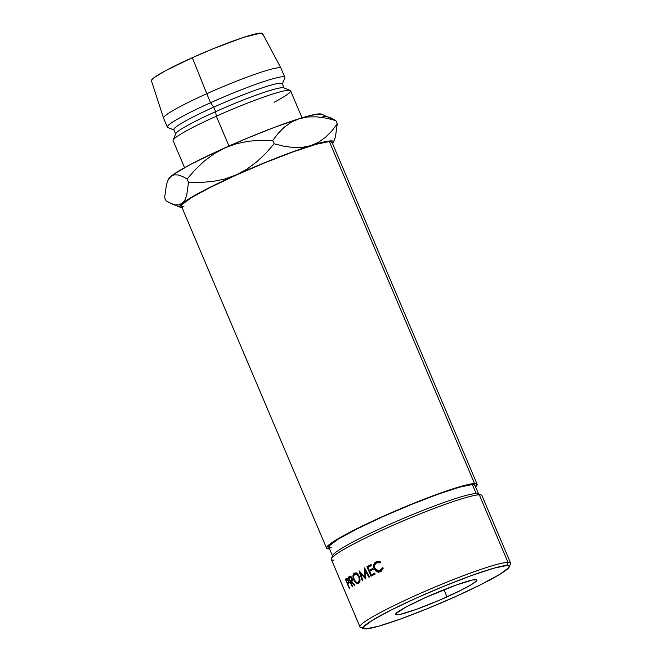 <?xml version="1.0" encoding="UTF-8"?>
<svg xmlns="http://www.w3.org/2000/svg" width="662" height="662" viewBox="0 0 662 662"><rect width="100%" height="100%" fill="white"/><g stroke="black" fill="none" stroke-linecap="round" stroke-linejoin="round"><path stroke-width="0.99" d="M509.219 566.945A79.332 7.174 -23 0 1 444.078 601.659A79.332 7.174 -23 0 1 365.755 628.9L378.515 626.252L400.055 619.193L427.114 608.775L455.555 596.603L481.059 584.521L499.736 574.376L508.747 567.706L509.136 566.01L506.72 565.522A79.332 7.174 -23 0 1 509.219 566.945L510.518 563.751A81.79 7.398 157 0 0 507.944 562.295A81.79 7.398 157 0 0 420.428 593.326A81.79 7.398 157 0 0 360.567 627.402L363.769 628.685A79.332 7.174 -23 0 1 421.835 595.626A79.332 7.174 -23 0 1 506.72 565.522L507.944 562.295L479.296 494.795L476.16 493.521A79.332 7.174 157 0 0 397.837 520.762A79.332 7.174 157 0 0 332.696 555.484L331.389 558.67A81.79 7.398 -23 0 1 398.549 522.872A81.79 7.398 -23 0 1 479.296 494.795A81.79 7.398 157 0 0 395.156 524.345A81.79 7.398 157 0 0 331.348 559.423L359.996 626.922A81.79 7.398 -23 0 1 423.804 591.845A81.79 7.398 -23 0 1 507.944 562.295A81.79 7.398 -23 0 1 510.567 563.006L481.919 495.507A81.79 7.398 157 0 0 479.296 494.795L507.944 562.295L506.72 565.522L493.96 568.17L472.42 575.228L445.361 585.647L416.919 597.819L391.416 609.901L372.739 620.046L363.728 626.724L363.339 628.412L365.755 628.9A79.332 7.174 -23 0 1 363.769 628.685M333.971 560.135A81.79 7.398 -23 0 1 331.389 558.67M446.991 596.876A44.18 3.997 -23 0 1 395.57 614.477A44.18 3.997 -23 0 1 425.484 597.546L456.383 584.968L472.635 579.97L476.83 579.838L476.615 580.781L471.601 584.496L461.199 590.148L439.129 600.326L416.092 609.454L399.84 614.452L395.644 614.584L395.859 613.641L405.492 607.294L425.484 597.546A44.18 3.997 -23 0 1 476.905 579.953A44.18 3.997 -23 0 1 446.991 596.876L443.954 589.71L446.991 596.876M362.619 627.634A81.79 7.398 -23 0 1 359.996 626.922M345.382 579.233A81.79 7.398 -23 0 1 345.994 578.787L347.236 578.522L348.535 580.334L349.015 582.643L348.063 583.992A81.79 7.398 157 0 0 347.84 584.157L349.702 588.551A81.79 7.398 157 0 0 349.428 588.758L345.382 579.233L349.428 588.758A81.79 7.398 157 0 1 349.702 588.551L347.84 584.157A81.79 7.398 157 0 1 348.063 583.992L348.849 583.239L348.535 580.334L346.822 578.389L345.994 578.787L346.979 578.414L345.994 578.787A81.79 7.398 157 0 0 345.382 579.233L347.236 578.522L345.382 579.233M366.938 566.68A81.79 7.398 -23 0 1 371.109 564.562L371.523 565.538A81.79 7.398 157 0 0 368.006 567.326L369.247 570.255A81.79 7.398 -23 0 1 372.764 568.476L373.178 569.452A81.79 7.398 157 0 0 369.661 571.232L371.217 574.897A81.79 7.398 -23 0 1 374.733 573.11L375.147 574.086A81.79 7.398 157 0 0 370.985 576.205L366.938 566.68L370.985 576.205A81.79 7.398 157 0 1 375.147 574.086L374.733 573.11A81.79 7.398 157 0 0 371.217 574.897L369.661 571.232A81.79 7.398 157 0 1 373.178 569.452L372.764 568.476A81.79 7.398 157 0 0 369.247 570.255L368.006 567.326A81.79 7.398 157 0 1 371.523 565.538L371.109 564.562A81.79 7.398 157 0 0 366.938 566.68L368.444 566.233L366.938 566.68M365.838 578.911A81.79 7.398 157 0 0 365.705 578.977L360.492 573.35L362.817 580.541A81.79 7.398 157 0 0 362.271 580.847L359.027 570.876A81.79 7.398 -23 0 1 359.11 570.834L365.035 577.239L364.481 567.963A81.79 7.398 -23 0 1 364.572 567.913L369.537 576.958A81.79 7.398 157 0 0 368.908 577.289L365.341 570.776L365.838 578.911A81.79 7.398 157 0 0 365.705 578.977L360.492 573.35L361.195 573.118L360.492 573.35L362.817 580.541A81.79 7.398 157 0 0 362.271 580.847L359.027 570.876A81.79 7.398 157 0 1 359.11 570.834L365.035 577.239L365.705 577.024L365.035 577.239L364.481 567.963A81.79 7.398 157 0 1 364.572 567.913L369.537 576.958A81.79 7.398 157 0 0 368.908 577.289L365.341 570.776L366.02 570.561L365.341 570.776L365.838 578.911M350.074 576.246L349.048 576.726A81.79 7.398 157 0 0 348.237 577.256L350.297 576.486L350.579 577.148L350.297 576.486L348.237 577.256A81.79 7.398 -23 0 1 349.048 576.726L350.562 576.329L351.596 577.305L352.374 580.466L351.53 581.658L355.031 585.043A81.79 7.398 157 0 0 354.518 585.349L351.067 581.956A81.79 7.398 157 0 0 350.769 582.146L352.639 586.549A81.79 7.398 157 0 0 352.283 586.78L348.237 577.256L352.283 586.78A81.79 7.398 157 0 1 352.639 586.549L350.769 582.146A81.79 7.398 157 0 1 351.067 581.956L354.518 585.349A81.79 7.398 157 0 1 355.031 585.043L351.53 581.658C352.507 581.244 352.664 580.061 352.01 578.1L349.85 576.304M359.11 576.097L359.963 580.624L359.044 582.858L357.323 583.528L355.999 582.957L354.211 580.831L352.962 575.874L353.731 573.681L355.494 572.978L356.926 573.507L359.11 576.097M380.65 561.997L380.236 562.882L378.399 562.328L376.595 562.733L374.584 565.091L374.808 568.501L377.083 570.909L380.062 570.768L381.502 569.585L382.313 567.764L383.207 568.021L381.444 571.132L378.507 572.249L376.512 571.687L374.535 569.668L373.567 566.689L373.798 564.612L374.725 562.874L376.761 561.508L378.416 561.26L380.65 561.997L377.241 561.368L376.223 561.732C373.707 563.23 372.987 565.58 374.088 568.782L376.512 571.687L380.485 571.745L383.207 568.021L382.313 567.764L379.194 571.091L374.808 568.501C373.931 565.878 374.535 563.95 376.595 562.733L380.236 562.882L380.65 561.997M331.372 547.904L328.956 547.408L329.345 545.72L338.356 539.05L357.033 528.897L382.537 516.815L410.978 504.643L438.037 494.233L459.577 487.166L472.337 484.526A79.332 7.174 157 0 0 390.721 513.191A79.332 7.174 157 0 0 328.824 547.209L332.647 556.212A79.332 7.174 -23 0 1 394.544 522.194A79.332 7.174 -23 0 1 476.16 493.521L472.337 484.526L474.894 485.229M184.028 206.883L181.537 206.379L181.934 204.641L191.227 197.756L210.483 187.296L236.773 174.842L266.091 162.289L293.986 151.557L316.196 144.275L329.345 141.544A81.79 7.398 157 0 0 245.205 171.102A81.79 7.398 157 0 0 181.396 206.172L326.565 548.169A81.79 7.398 -23 0 1 390.373 513.1A81.79 7.398 -23 0 1 474.522 483.541L329.345 141.544L331.985 142.28M477.145 484.253A81.79 7.398 -23 0 1 475.589 486.868L476.607 485.792L477.004 484.046L474.522 483.541A81.79 7.398 -23 0 1 477.145 484.253L331.976 142.256A81.79 7.398 157 0 0 329.345 141.544L474.522 483.541L461.364 486.272L439.154 493.554L411.259 504.287L381.941 516.84L355.651 529.294L336.395 539.753L327.102 546.63L326.705 548.376L329.527 548.864A81.79 7.398 -23 0 1 329.196 548.881A81.79 7.398 -23 0 1 326.565 548.169M302.062 117.803L290.593 90.785A63.817 5.776 157 0 0 216.317 116.206L228.978 146.037L216.317 116.206A63.817 5.776 -23 0 1 290.146 90.404A63.817 5.776 -23 0 1 274.151 102.287M290.146 90.404L283.75 87.847A58.901 5.329 157 0 0 215.605 111.663L216.317 116.206L215.605 111.663A58.901 5.329 -23 0 1 284.163 88.203L282.26 83.702A58.901 5.329 157 0 0 213.694 107.17L215.605 111.663L213.694 107.17A58.901 5.329 -23 0 1 282.219 84.239L284.825 77.868A63.817 5.776 157 0 0 210.582 102.701L213.694 107.17L210.582 102.701A63.817 5.776 -23 0 1 284.867 77.28L281.044 68.285A63.817 5.776 157 0 0 206.767 93.706L210.582 102.701L206.767 93.706A63.817 5.776 -23 0 1 281.027 68.244L262.582 33.588A60.374 5.462 157 0 0 192.319 57.677L206.767 93.706L192.319 57.677L164.995 70.999L154.254 77.528L151.838 79.672L151.548 80.963M333.449 142.38L335.427 136.96L337.272 123.893L331.77 131.018L325.621 137.2L318.654 142.181L310.735 145.665A83.445 7.547 -23 0 1 333.449 142.38A83.445 7.547 -23 0 1 332.556 143.637L333.557 141.858L332.837 141.089L330.826 140.882L323.039 142.181L303.13 148.156L276.162 158.102L246.214 170.498L217.872 183.457L195.431 195.009L179.054 204.955L175.149 204.889L171.855 203.879L166.054 200.867L164.639 197.541L166.468 184.541L168.28 179.725L170.862 176.398L174.131 174.842L178.028 174.917L182.414 176.382L187.131 178.93L195.29 169.604L204.301 161.048L214.132 153.725L224.906 147.849L236.458 143.687L248.349 141.254L260.514 140.27L272.736 140.443L278.23 133.31L284.379 127.137L291.346 122.156L299.274 118.672A83.445 7.547 157 0 1 321.451 114.112L316.072 114.253L299.274 118.672L274.233 127.427L244.783 139.202L215.407 152.202L190.557 164.433L174.04 174.048L170.862 176.398L168.355 179.576M262.21 34.763L262.5 33.472L260.663 33.1L243.459 37.42L213.967 48.417L192.319 57.677A60.374 5.462 157 0 0 151.433 80.764L163.547 118.109A63.817 5.776 -23 0 1 206.767 93.706A63.817 5.776 157 0 0 163.564 118.15L167.387 127.154A63.817 5.776 -23 0 1 210.582 102.701A63.817 5.776 157 0 0 167.834 127.526L174.23 130.083A58.901 5.329 -23 0 1 213.694 107.17A58.901 5.329 157 0 0 173.816 129.735L175.72 134.229A58.901 5.329 -23 0 1 215.605 111.663A58.901 5.329 157 0 0 175.761 133.691L173.154 140.063A63.817 5.776 -23 0 1 216.317 116.206A63.817 5.776 157 0 0 173.113 140.65L184.582 167.668M175.149 204.889L170.763 203.416L166.054 200.867L164.639 197.541L166.468 184.541L168.28 179.725L170.862 176.398L174.131 174.842L178.028 174.917L182.414 176.382L187.131 178.93L195.29 169.604L204.301 161.048L214.132 153.725L224.906 147.849L236.458 143.687L248.349 141.254L260.514 140.27L272.736 140.443L278.23 133.31L284.379 127.137L291.346 122.156L299.274 118.672A83.445 7.547 157 0 0 224.906 147.849A83.445 7.547 157 0 0 170.862 176.398A83.445 7.547 157 0 0 168.462 179.054L167.527 181.338M322.915 116.462L326.813 116.553L331.157 118.018L335.857 120.558L337.272 123.893L335.857 120.558L326.292 118.167L316.875 116.851L307.797 116.942L299.274 118.672L307.797 116.942L316.875 116.851L326.292 118.167L335.857 120.558L321.451 114.112M181.984 207.554A83.445 7.547 -23 0 1 180.461 207.314A83.445 7.547 -23 0 1 182.323 203.4A83.445 7.547 -23 0 1 236.367 174.851A83.445 7.547 -23 0 1 310.735 145.665L302.203 147.394L293.125 147.485L283.708 146.17L274.151 143.778L265.983 153.104L256.972 161.66L247.141 168.984L236.367 174.851L224.815 179.013L212.924 181.454L200.76 182.439L188.538 182.265L186.717 195.265L184.905 200.081L179.816 206.577L180.536 207.347L182.547 207.545M333.598 141.776L335.427 136.96L337.272 123.893L331.77 131.018L325.621 137.2L318.654 142.181L310.735 145.665L302.203 147.394L293.125 147.485L283.708 146.17L274.151 143.778L272.736 140.443L274.151 143.778L265.983 153.104L256.972 161.66L247.141 168.984L236.367 174.851L224.815 179.013L212.924 181.454L200.76 182.439L188.538 182.265L187.131 178.93L188.538 182.265L186.717 195.265L184.905 200.081L182.323 203.4L179.054 204.955M474.886 485.213A79.332 7.174 157 0 0 472.337 484.526L476.16 493.521A79.332 7.174 -23 0 1 478.7 494.216L474.886 485.213M378.664 562.129L380.542 562.228L377.381 562.443M379.276 571.066L381.279 570.462L380.062 570.768L381.279 570.462L383.058 568.641M377.083 570.793L380.154 571.894L377.828 571.331L376.512 571.687L377.828 571.331L377.348 571.008M375.428 568.41L374.088 568.782L375.428 568.41M375.246 563.842L377.439 561.426L376.223 561.732L377.787 561.277M377.812 562.427L378.225 562.253M383.141 568.451L381.668 570.247L379.856 570.843M378.987 571.811L379.781 571.91M378.11 561.161L375.991 562.534L375.106 564.256M358.531 583.263C360.169 581.972 360.442 579.747 359.334 576.585C357.828 573.598 356.123 572.498 354.236 573.275C352.689 574.525 352.532 576.726 353.748 579.879C355.163 582.85 356.752 583.975 358.531 583.263L358.167 583.429M359.077 582.825L358.043 582.345M354.228 579.705L353.748 579.879L354.228 579.705M356.115 572.622L355.08 574.07L355.643 573.002M355.039 572.994L354.236 573.275L355.039 572.994M354.675 573.077L354.236 573.275M357.935 582.27L359.234 582.85M359.971 581.641L359.019 581.848M355.842 574.376L357.546 573.383M358.092 582.295L359.317 580.185L358.812 576.875L356.851 574.409L354.675 574.235L353.582 576.345L354.178 579.614L356.032 582.08L358.092 582.295C356.644 582.932 355.337 582.039 354.178 579.614C353.218 576.991 353.384 575.195 354.675 574.235C356.164 573.557 357.546 574.442 358.812 576.875L359.375 576.685L358.812 576.875C359.731 579.457 359.491 581.261 358.092 582.295L357.745 582.452M356.835 573.457L354.675 574.235M349.048 576.726L351.083 575.973L349.048 576.726M351.621 581.749L351.067 581.956L351.621 581.749M352.043 578.183L351.117 580.698L353.144 579.953L350.355 581.17L352.407 580.409L350.355 581.17L349.006 578L350.355 581.17L351.77 579.97L351.596 578.348L352.043 578.183M349.784 577.496L351.596 578.348L350.628 577.256L349.784 577.496A81.79 7.398 157 0 0 349.006 578A81.79 7.398 157 0 1 349.784 577.496L350.181 577.272M370.728 569.817L369.247 570.255L370.728 569.817A79.332 7.174 -23 0 1 372.872 568.724A79.332 7.174 157 0 0 370.728 569.817M372.698 574.459L371.217 574.897L372.698 574.459A79.332 7.174 -23 0 1 374.841 573.366A79.332 7.174 157 0 0 372.698 574.459M372.375 575.493L372.019 574.657L372.375 575.493M370.406 570.851L370.05 570.023L370.406 570.851M368.742 566.945L368.444 566.233A79.332 7.174 -23 0 1 371.217 564.818A79.332 7.174 157 0 0 368.444 566.233L368.742 566.945M346.822 578.389L345.994 578.787M347.823 579.093L346.946 579.424M348.576 580.417L347.997 582.8L349.031 582.403L347.426 583.181L349.561 582.361L347.426 583.181L346.077 580.003L347.426 583.181L348.477 582.13L348.576 580.417M346.665 579.581A81.79 7.398 157 0 0 346.077 580.003A81.79 7.398 157 0 1 346.665 579.581L348.212 580.557L346.971 579.416M479.296 494.795A81.79 7.398 -23 0 1 481.34 495.019L478.146 493.744A79.332 7.174 157 0 0 476.16 493.521L479.296 494.795M180.461 207.314L171.855 203.879M359.665 581.782L357.77 582.444M350.173 577.297L351.282 576.892"/></g></svg>
